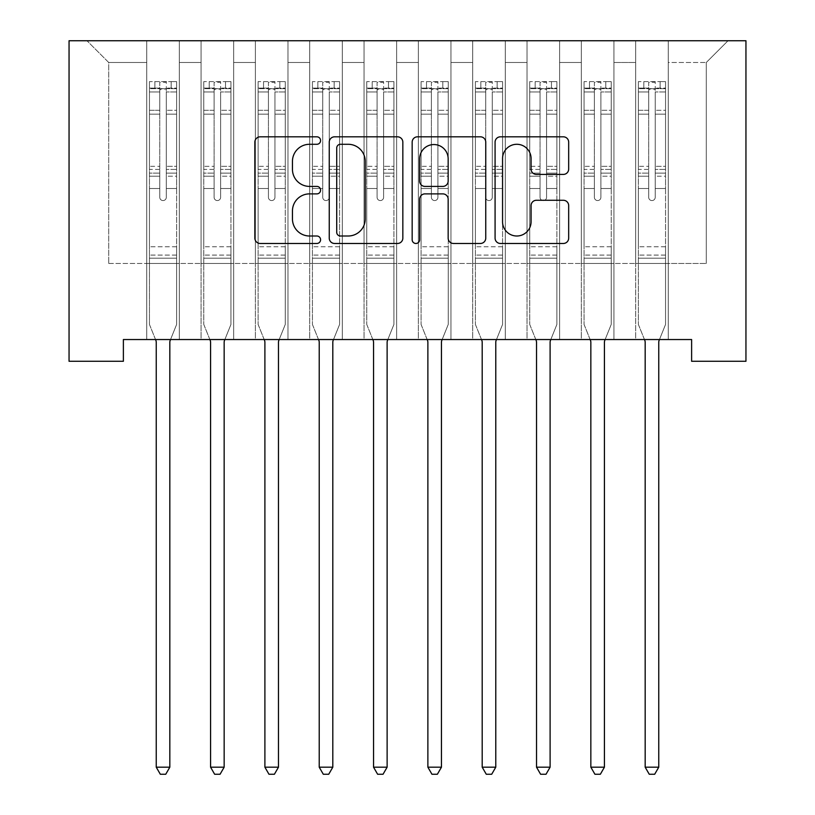 <?xml version="1.0" encoding="UTF-8"?>
<svg xmlns="http://www.w3.org/2000/svg" width="815" height="815" viewBox="0 0 815 815"><rect width="100%" height="100%" fill="white"/><g stroke="black" fill="none" stroke-linecap="round" stroke-linejoin="round"><path stroke-width="0.61" stroke-dasharray="4.08 3.06" d="M320.58 140.557A3.729 3.729 0 0 0 316.852 136.818L260.189 136.818A5.328 5.328 0 0 0 254.861 142.156L254.861 238.133A5.328 5.328 0 0 0 260.189 243.471L316.852 243.471A3.729 3.729 0 0 0 320.58 239.732A3.729 3.729 0 0 0 316.852 236.004L309.517 236.004A17.064 17.064 0 0 1 292.453 218.94L292.453 210.942A17.064 17.064 0 0 1 309.517 193.878L316.852 193.878A3.729 3.729 0 0 0 320.58 190.139A3.729 3.729 0 0 0 316.852 186.411L309.517 186.411A17.064 17.064 0 0 1 292.453 169.347L292.453 161.35A17.064 17.064 0 0 1 309.517 144.286L316.852 144.286A3.729 3.729 0 0 0 320.58 140.557M745.949 40.75L69.051 40.75L69.051 361.269L123.381 361.269L123.381 339.539L691.619 339.539L691.619 361.269L745.949 361.269L745.949 40.75M635.669 40.75L728.019 40.75L668.259 40.75L668.259 263.479L706.289 263.479L668.259 263.479L668.259 62.48L706.289 62.48L668.259 62.48L668.259 40.75L668.259 339.539L668.259 40.75L635.669 40.75L635.669 263.479L635.669 62.48L613.94 62.48L635.669 62.48L635.669 40.75L635.669 339.539L668.259 339.539L668.259 263.479L668.259 339.539L635.669 339.539L668.259 339.539L635.669 339.539L635.669 40.75M581.34 40.75L613.94 40.75L613.94 263.479L635.669 263.479L613.94 263.479L613.94 40.75L613.94 339.539L613.94 40.75L559.61 40.75L581.34 40.75L581.34 263.479L581.34 62.48L559.61 62.48L581.34 62.48L581.34 40.75L581.34 339.539L613.94 339.539L613.94 263.479L613.94 339.539L581.34 339.539L613.94 339.539L581.34 339.539L581.34 40.75M527.02 40.75L559.61 40.75L559.61 263.479L581.34 263.479L559.61 263.479L559.61 40.75L559.61 339.539L559.61 40.75L505.29 40.75L527.02 40.75L527.02 263.479L527.02 62.48L505.29 62.48L527.02 62.48L527.02 40.75L527.02 339.539L559.61 339.539L559.61 263.479L559.61 339.539L527.02 339.539L559.61 339.539L527.02 339.539L527.02 40.75M472.69 40.75L505.29 40.75L505.29 263.479L527.02 263.479L505.29 263.479L505.29 40.75L505.29 339.539L505.29 40.75L450.96 40.75L472.69 40.75L472.69 263.479L472.69 62.48L450.96 62.48L472.69 62.48L472.69 40.75L472.69 339.539L505.29 339.539L505.29 263.479L505.29 339.539L472.69 339.539L505.29 339.539L472.69 339.539L472.69 40.75M418.37 40.75L450.96 40.75L450.96 263.479L472.69 263.479L450.96 263.479L450.96 40.75L450.96 339.539L450.96 40.75L396.63 40.75L418.37 40.75L418.37 263.479L418.37 62.48L396.63 62.48L418.37 62.48L418.37 40.75L418.37 339.539L450.96 339.539L450.96 263.479L450.96 339.539L418.37 339.539L450.96 339.539L418.37 339.539L418.37 40.75M364.04 40.75L396.63 40.75L396.63 263.479L418.37 263.479L396.63 263.479L396.63 40.75L396.63 339.539L396.63 40.75L342.31 40.75L364.04 40.75L364.04 263.479L364.04 62.48L342.31 62.48L364.04 62.48L364.04 40.75L364.04 339.539L396.63 339.539L396.63 263.479L396.63 339.539L364.04 339.539L396.63 339.539L364.04 339.539L364.04 40.75M309.71 40.75L342.31 40.75L342.31 263.479L364.04 263.479L342.31 263.479L342.31 40.75L342.31 339.539L342.31 40.75L287.98 40.75L309.71 40.75L309.71 263.479L309.71 62.48L287.98 62.48L309.71 62.48L309.71 40.75L309.71 339.539L342.31 339.539L342.31 263.479L342.31 339.539L309.71 339.539L342.31 339.539L309.71 339.539L309.71 40.75M255.39 40.75L287.98 40.75L287.98 263.479L309.71 263.479L287.98 263.479L287.98 40.75L287.98 339.539L287.98 40.75L233.661 40.75L255.39 40.75L255.39 263.479L255.39 62.48L233.661 62.48L255.39 62.48L255.39 40.75L255.39 339.539L287.98 339.539L287.98 263.479L287.98 339.539L255.39 339.539L287.98 339.539L255.39 339.539L255.39 40.75M201.061 40.75L233.661 40.75L233.661 263.479L255.39 263.479L233.661 263.479L233.661 40.75L233.661 339.539L233.661 40.75L179.331 40.75L201.061 40.75L201.061 263.479L201.061 62.48L179.331 62.48L201.061 62.48L201.061 40.75L201.061 339.539L233.661 339.539L233.661 263.479L233.661 339.539L201.061 339.539L233.661 339.539L201.061 339.539L201.061 40.75M146.741 40.75L179.331 40.75L179.331 263.479L201.061 263.479L179.331 263.479L179.331 40.75L179.331 339.539L179.331 40.75L86.981 40.75L146.741 40.75L146.741 263.479L146.741 62.48L108.711 62.48L146.741 62.48L146.741 40.75L146.741 339.539L179.331 339.539L179.331 263.479L179.331 339.539L146.741 339.539L179.331 339.539L146.741 339.539L146.741 40.75M706.289 263.479L706.289 62.48L728.019 40.75L706.289 62.48L706.289 263.479M108.711 263.479L146.741 263.479L108.711 263.479L108.711 62.48L86.981 40.75L108.711 62.48L108.711 263.479M635.669 263.479L668.259 263.479L635.669 263.479L635.669 339.539L635.669 263.479M581.34 263.479L613.94 263.479L581.34 263.479L581.34 339.539L581.34 263.479M527.02 263.479L559.61 263.479L527.02 263.479L527.02 339.539L527.02 263.479M472.69 263.479L505.29 263.479L472.69 263.479L472.69 339.539L472.69 263.479M418.37 263.479L450.96 263.479L418.37 263.479L418.37 339.539L418.37 263.479M364.04 263.479L396.63 263.479L364.04 263.479L364.04 339.539L364.04 263.479M309.71 263.479L342.31 263.479L309.71 263.479L309.71 339.539L309.71 263.479M255.39 263.479L287.98 263.479L255.39 263.479L255.39 339.539L255.39 263.479M201.061 263.479L233.661 263.479L201.061 263.479L201.061 339.539L201.061 263.479M146.741 263.479L179.331 263.479L146.741 263.479L146.741 339.539L146.741 263.479M402.834 238.133L402.834 142.156A5.328 5.328 0 0 0 397.506 136.818L334.578 136.818A5.328 5.328 0 0 0 329.25 142.156L329.25 238.133A5.328 5.328 0 0 0 334.578 243.471L397.506 243.471A5.328 5.328 0 0 0 402.834 238.133M340.446 144.286A3.729 3.729 0 0 0 336.717 148.014L336.717 232.275A3.729 3.729 0 0 0 340.446 236.004L348.178 236.004A17.064 17.064 0 0 0 365.242 218.94L365.242 161.35A17.064 17.064 0 0 0 348.178 144.286L340.446 144.286M417.494 136.818L480.422 136.818A5.328 5.328 0 0 1 485.75 142.156L485.75 238.133A5.328 5.328 0 0 1 480.422 243.471L453.497 243.471A5.328 5.328 0 0 1 448.158 238.133L448.158 199.206A5.328 5.328 0 0 0 442.83 193.878L424.961 193.878A5.328 5.328 0 0 0 419.633 199.206L419.633 239.732A3.729 3.729 0 0 1 415.895 243.471A3.729 3.729 0 0 1 412.166 239.732L412.166 142.156A5.328 5.328 0 0 1 417.494 136.818M448.158 158.813A14.263 14.263 0 0 0 433.896 144.55A14.263 14.263 0 0 0 419.633 158.813L419.633 181.083A5.328 5.328 0 0 0 424.961 186.411L442.83 186.411A5.328 5.328 0 0 0 448.158 181.083L448.158 158.813M536.413 174.41L563.338 174.41A5.328 5.328 0 0 0 568.676 169.082L568.676 142.156A5.328 5.328 0 0 0 563.338 136.818L500.42 136.818A5.328 5.328 0 0 0 495.082 142.156L495.082 238.133A5.328 5.328 0 0 0 500.42 243.471L563.338 243.471A5.328 5.328 0 0 0 568.676 238.133L568.676 205.604A5.328 5.328 0 0 0 563.338 200.276L536.413 200.276A5.328 5.328 0 0 0 531.074 205.604L531.074 221.741A14.263 14.263 0 0 1 516.812 236.004A14.263 14.263 0 0 1 502.549 221.741L502.549 158.548A14.263 14.263 0 0 1 516.812 144.286A14.263 14.263 0 0 1 531.074 158.548L531.074 169.082A5.328 5.328 0 0 0 536.413 174.41M159.781 197.312A3.26 3.26 0 0 0 163.041 200.572A3.26 3.26 0 0 1 159.781 197.312L159.781 188.51L159.781 197.312A3.26 3.26 0 0 0 163.041 200.572A3.26 3.26 0 0 0 166.301 197.312A3.26 3.26 0 0 1 163.041 200.572A3.26 3.26 0 0 0 166.301 197.312L166.301 188.51L166.301 197.312A3.26 3.26 0 0 1 163.041 200.572A3.26 3.26 0 0 1 159.781 197.312L159.781 173.126L159.781 197.312M155.533 339.539L149.451 324.441L149.451 188.51L149.451 246.751L149.451 188.51L159.781 188.51L149.451 188.51L159.781 188.51L149.451 188.51L149.451 169.408L159.781 169.408L159.781 188.51L159.781 169.408L149.451 169.408L149.451 166.321L159.781 166.321L149.451 166.321L149.451 114.171L159.781 114.171L149.451 114.171L149.451 91.973L159.781 91.973L149.451 91.973L149.451 88.672L149.451 188.51L149.451 176.213L159.781 176.213L149.451 176.213L149.451 173.126L159.781 173.126L149.451 173.126L149.451 110.3L159.781 110.3L159.781 173.126L159.781 110.3L149.451 110.3L149.451 88.102L159.781 88.102L159.781 110.3L159.781 82.274L159.781 90.088L159.781 82.274L166.301 82.274L166.301 90.088C164.131 88.203 161.951 88.203 159.781 90.088L159.781 169.408L159.781 90.088C161.941 88.203 164.121 88.203 166.301 90.088L166.301 173.126L166.301 82.274L159.781 82.274L159.781 88.102L149.451 88.102L149.451 81.602L154.891 81.602L154.891 88.662L149.451 88.672L149.451 81.602L149.451 88.672L171.181 88.662L154.891 88.662L154.891 81.602L176.478 81.602L171.181 81.602L171.181 88.662L176.621 88.672L176.621 81.602L149.451 81.602L149.451 324.441L149.451 246.751L149.451 324.441L155.848 340.334A5.43 5.43 0 0 1 156.246 342.361L156.246 767.19L169.826 767.19L169.826 342.361A5.43 5.43 0 0 1 170.223 340.334L176.621 324.441L176.621 258.161L176.621 324.441L170.539 339.539M176.621 88.672L176.621 258.161L149.451 258.161L176.621 258.161L176.621 246.751L149.451 246.751L176.621 246.751L176.621 188.51L176.621 324.441L170.223 340.334L176.621 324.441L176.621 188.51L166.301 188.51L166.301 114.171L166.301 197.312L166.301 176.213L166.301 188.51L176.621 188.51L166.301 188.51L176.621 188.51L176.621 169.408L166.301 169.408L176.621 169.408L176.621 166.321L166.301 166.321L176.621 166.321L176.621 114.171L166.301 114.171L166.301 91.973L166.301 114.171L176.621 114.171L176.621 91.973L166.301 91.973L176.621 91.973L176.621 88.672L149.593 88.662L176.478 88.662L171.181 88.662L171.181 81.602L176.621 81.602L176.621 176.213L166.301 176.213L166.301 173.126L166.301 176.213L176.621 176.213L176.621 173.126L166.301 173.126L176.621 173.126L176.621 110.3L166.301 110.3L176.621 110.3L176.621 88.102L166.301 88.102L176.621 88.102L176.621 81.602L176.621 88.672M169.826 767.19L156.246 767.19L156.246 342.361L156.246 767.19L160.321 774.25L165.751 774.25L160.321 774.25L156.246 767.19L160.321 774.25L165.751 774.25L169.826 767.19L169.826 342.361L169.826 767.19L165.751 774.25L169.826 767.19L156.246 767.19M149.451 324.441L155.848 340.334A5.43 5.43 0 0 1 156.246 342.361A5.43 5.43 0 0 0 155.848 340.334L149.451 324.441M170.223 340.334A5.43 5.43 0 0 0 169.826 342.361M214.101 197.312A3.26 3.26 0 0 0 217.361 200.572A3.26 3.26 0 0 1 214.101 197.312L214.101 188.51L214.101 197.312A3.26 3.26 0 0 0 217.361 200.572A3.26 3.26 0 0 0 220.621 197.312A3.26 3.26 0 0 1 217.361 200.572A3.26 3.26 0 0 0 220.621 197.312L220.621 188.51L220.621 197.312A3.26 3.26 0 0 1 217.361 200.572A3.26 3.26 0 0 1 214.101 197.312L214.101 173.126L214.101 197.312M209.863 339.539L203.781 324.441L203.781 188.51L203.781 246.751L203.781 188.51L214.101 188.51L203.781 188.51L214.101 188.51L203.781 188.51L203.781 169.408L214.101 169.408L214.101 188.51L214.101 169.408L203.781 169.408L203.781 166.321L214.101 166.321L203.781 166.321L203.781 114.171L214.101 114.171L203.781 114.171L203.781 91.973L214.101 91.973L203.781 91.973L203.781 88.672L203.781 188.51L203.781 176.213L214.101 176.213L203.781 176.213L203.781 173.126L214.101 173.126L203.781 173.126L203.781 110.3L214.101 110.3L214.101 173.126L214.101 110.3L203.781 110.3L203.781 88.102L214.101 88.102L214.101 110.3L214.101 82.274L214.101 90.088L214.101 82.274L220.621 82.274L220.621 90.088C218.451 88.203 216.281 88.203 214.101 90.088L214.101 169.408L214.101 90.088C216.27 88.203 218.44 88.203 220.621 90.088L220.621 173.126L220.621 82.274L214.101 82.274L214.101 88.102L203.781 88.102L203.781 81.602L209.211 81.602L209.211 88.662L203.781 88.672L203.781 81.602L203.781 88.672L225.511 88.662L209.211 88.662L209.211 81.602L230.808 81.602L225.511 81.602L225.511 88.662L230.94 88.672L230.94 81.602L203.781 81.602L203.781 324.441L203.781 246.751L203.781 324.441L210.178 340.334A5.43 5.43 0 0 1 210.576 342.361L210.576 767.19L224.156 767.19L224.156 342.361A5.43 5.43 0 0 1 224.543 340.334L230.94 324.441L230.94 258.161L230.94 324.441L224.869 339.539M230.94 88.672L230.94 258.161L203.781 258.161L230.94 258.161L230.94 246.751L203.781 246.751L230.94 246.751L230.94 188.51L230.94 324.441L224.543 340.334L230.94 324.441L230.94 188.51L220.621 188.51L220.621 114.171L220.621 197.312L220.621 176.213L220.621 188.51L230.94 188.51L220.621 188.51L230.94 188.51L230.94 169.408L220.621 169.408L230.94 169.408L230.94 166.321L220.621 166.321L230.94 166.321L230.94 114.171L220.621 114.171L220.621 91.973L220.621 114.171L230.94 114.171L230.94 91.973L220.621 91.973L230.94 91.973L230.94 88.672L203.913 88.662L230.808 88.662L225.511 88.662L225.511 81.602L230.94 81.602L230.94 176.213L220.621 176.213L220.621 173.126L220.621 176.213L230.94 176.213L230.94 173.126L220.621 173.126L230.94 173.126L230.94 110.3L220.621 110.3L230.94 110.3L230.94 88.102L220.621 88.102L230.94 88.102L230.94 81.602L230.94 88.672M224.156 767.19L210.576 767.19L210.576 342.361L210.576 767.19L214.64 774.25L220.081 774.25L214.64 774.25L210.576 767.19L214.64 774.25L220.081 774.25L224.156 767.19L224.156 342.361L224.156 767.19L220.081 774.25L224.156 767.19L210.576 767.19M203.781 324.441L210.178 340.334A5.43 5.43 0 0 1 210.576 342.361A5.43 5.43 0 0 0 210.178 340.334L203.781 324.441M268.43 197.312A3.26 3.26 0 0 0 271.69 200.572A3.26 3.26 0 0 1 268.43 197.312L268.43 188.51L268.43 197.312A3.26 3.26 0 0 0 271.69 200.572A3.26 3.26 0 0 0 274.95 197.312A3.26 3.26 0 0 1 271.69 200.572A3.26 3.26 0 0 0 274.95 197.312L274.95 188.51L274.95 197.312A3.26 3.26 0 0 1 271.69 200.572A3.26 3.26 0 0 1 268.43 197.312L268.43 173.126L268.43 197.312M264.182 339.539L258.111 324.441L258.111 188.51L258.111 246.751L258.111 188.51L268.43 188.51L258.111 188.51L268.43 188.51L258.111 188.51L258.111 169.408L268.43 169.408L268.43 188.51L268.43 169.408L258.111 169.408L258.111 166.321L268.43 166.321L258.111 166.321L258.111 114.171L268.43 114.171L258.111 114.171L258.111 91.973L268.43 91.973L258.111 91.973L258.111 88.672L258.111 188.51L258.111 176.213L268.43 176.213L258.111 176.213L258.111 173.126L268.43 173.126L258.111 173.126L258.111 110.3L268.43 110.3L268.43 173.126L268.43 110.3L258.111 110.3L258.111 88.102L268.43 88.102L268.43 110.3L268.43 82.274L268.43 90.088L268.43 82.274L274.95 82.274L274.95 90.088C272.781 88.203 270.611 88.203 268.43 90.088L268.43 169.408L268.43 90.088C270.59 88.203 272.77 88.203 274.95 90.088L274.95 173.126L274.95 82.274L268.43 82.274L268.43 88.102L258.111 88.102L258.111 81.602L263.54 81.602L263.54 88.662L258.111 88.672L258.111 81.602L258.111 88.672L279.84 88.662L263.54 88.662L263.54 81.602L285.128 81.602L279.84 81.602L279.84 88.662L285.27 88.672L285.27 81.602L258.111 81.602L258.111 324.441L258.111 246.751L258.111 324.441L264.508 340.334A5.43 5.43 0 0 1 264.895 342.361L264.895 767.19L278.475 767.19L278.475 342.361A5.43 5.43 0 0 1 278.873 340.334L285.27 324.441L285.27 258.161L285.27 324.441L279.188 339.539M285.27 88.672L285.27 258.161L258.111 258.161L285.27 258.161L285.27 246.751L258.111 246.751L285.27 246.751L285.27 188.51L285.27 324.441L278.873 340.334L285.27 324.441L285.27 188.51L274.95 188.51L274.95 114.171L274.95 197.312L274.95 176.213L274.95 188.51L285.27 188.51L274.95 188.51L285.27 188.51L285.27 169.408L274.95 169.408L285.27 169.408L285.27 166.321L274.95 166.321L285.27 166.321L285.27 114.171L274.95 114.171L274.95 91.973L274.95 114.171L285.27 114.171L285.27 91.973L274.95 91.973L285.27 91.973L285.27 88.672L258.243 88.662L285.128 88.662L279.84 88.662L279.84 81.602L285.27 81.602L285.27 176.213L274.95 176.213L274.95 173.126L274.95 176.213L285.27 176.213L285.27 173.126L274.95 173.126L285.27 173.126L285.27 110.3L274.95 110.3L285.27 110.3L285.27 88.102L274.95 88.102L285.27 88.102L285.27 81.602L285.27 88.672M278.475 767.19L264.895 767.19L264.895 342.361L264.895 767.19L268.97 774.25L274.4 774.25L268.97 774.25L264.895 767.19L268.97 774.25L274.4 774.25L278.475 767.19L278.475 342.361A5.43 5.43 0 0 1 278.873 340.334A5.43 5.43 0 0 0 278.475 342.361L278.475 767.19L274.4 774.25L278.475 767.19L264.895 767.19M258.111 324.441L264.508 340.334A5.43 5.43 0 0 1 264.895 342.361A5.43 5.43 0 0 0 264.508 340.334L258.111 324.441M224.543 340.334A5.43 5.43 0 0 0 224.156 342.361M322.75 197.312A3.26 3.26 0 0 0 326.01 200.572A3.26 3.26 0 0 1 322.75 197.312L322.75 188.51L322.75 197.312A3.26 3.26 0 0 0 326.01 200.572A3.26 3.26 0 0 0 329.27 197.312A3.26 3.26 0 0 1 326.01 200.572A3.26 3.26 0 0 0 329.27 197.312L329.27 188.51L329.27 197.312A3.26 3.26 0 0 1 326.01 200.572A3.26 3.26 0 0 1 322.75 197.312L322.75 173.126L322.75 197.312M318.512 339.539L312.43 324.441L312.43 188.51L312.43 246.751L312.43 188.51L322.75 188.51L312.43 188.51L322.75 188.51L312.43 188.51L312.43 169.408L322.75 169.408L322.75 188.51L322.75 169.408L312.43 169.408L312.43 166.321L322.75 166.321L312.43 166.321L312.43 114.171L322.75 114.171L312.43 114.171L312.43 91.973L322.75 91.973L312.43 91.973L312.43 88.672L312.43 188.51L312.43 176.213L322.75 176.213L312.43 176.213L312.43 173.126L322.75 173.126L312.43 173.126L312.43 110.3L322.75 110.3L322.75 173.126L322.75 110.3L312.43 110.3L312.43 88.102L322.75 88.102L322.75 110.3L322.75 82.274L322.75 90.088L322.75 82.274L329.27 82.274L329.27 90.088C327.1 88.203 324.93 88.203 322.75 90.088L322.75 169.408L322.75 90.088C324.92 88.203 327.09 88.203 329.27 90.088L329.27 173.126L329.27 82.274L322.75 82.274L322.75 88.102L312.43 88.102L312.43 81.602L317.86 81.602L317.86 88.662L312.43 88.672L312.43 81.602L312.43 88.672L334.16 88.662L317.86 88.662L317.86 81.602L339.458 81.602L334.16 81.602L334.16 88.662L339.59 88.672L339.59 81.602L312.43 81.602L312.43 324.441L312.43 246.751L312.43 324.441L318.828 340.334A5.43 5.43 0 0 1 319.225 342.361L319.225 767.19L332.805 767.19L332.805 342.361A5.43 5.43 0 0 1 333.192 340.334L339.59 324.441L339.59 258.161L339.59 324.441L333.518 339.539M339.59 88.672L339.59 258.161L312.43 258.161L339.59 258.161L339.59 246.751L312.43 246.751L339.59 246.751L339.59 188.51L339.59 324.441L333.192 340.334L339.59 324.441L339.59 188.51L329.27 188.51L329.27 114.171L329.27 197.312L329.27 176.213L329.27 188.51L339.59 188.51L329.27 188.51L339.59 188.51L339.59 169.408L329.27 169.408L339.59 169.408L339.59 166.321L329.27 166.321L339.59 166.321L339.59 114.171L329.27 114.171L329.27 91.973L329.27 114.171L339.59 114.171L339.59 91.973L329.27 91.973L339.59 91.973L339.59 88.672L312.563 88.662L339.458 88.662L334.16 88.662L334.16 81.602L339.59 81.602L339.59 176.213L329.27 176.213L329.27 173.126L329.27 176.213L339.59 176.213L339.59 173.126L329.27 173.126L339.59 173.126L339.59 110.3L329.27 110.3L339.59 110.3L339.59 88.102L329.27 88.102L339.59 88.102L339.59 81.602L339.59 88.672M332.805 767.19L319.225 767.19L319.225 342.361L319.225 767.19L323.3 774.25L328.73 774.25L323.3 774.25L319.225 767.19L323.3 774.25L328.73 774.25L332.805 767.19L332.805 342.361A5.43 5.43 0 0 1 333.192 340.334A5.43 5.43 0 0 0 332.805 342.361L332.805 767.19L328.73 774.25L332.805 767.19L319.225 767.19M312.43 324.441L318.828 340.334A5.43 5.43 0 0 1 319.225 342.361A5.43 5.43 0 0 0 318.828 340.334L312.43 324.441M377.08 197.312A3.26 3.26 0 0 0 380.34 200.572A3.26 3.26 0 0 1 377.08 197.312L377.08 188.51L377.08 197.312A3.26 3.26 0 0 0 380.34 200.572A3.26 3.26 0 0 0 383.6 197.312A3.26 3.26 0 0 1 380.34 200.572A3.26 3.26 0 0 0 383.6 197.312L383.6 188.51L383.6 197.312A3.26 3.26 0 0 1 380.34 200.572A3.26 3.26 0 0 1 377.08 197.312L377.08 173.126L377.08 197.312M372.832 339.539L366.76 324.441L366.76 188.51L366.76 246.751L366.76 188.51L377.08 188.51L366.76 188.51L377.08 188.51L366.76 188.51L366.76 169.408L377.08 169.408L377.08 188.51L377.08 169.408L366.76 169.408L366.76 166.321L377.08 166.321L366.76 166.321L366.76 114.171L377.08 114.171L366.76 114.171L366.76 91.973L377.08 91.973L366.76 91.973L366.76 88.672L366.76 188.51L366.76 176.213L377.08 176.213L366.76 176.213L366.76 173.126L377.08 173.126L366.76 173.126L366.76 110.3L377.08 110.3L377.08 173.126L377.08 110.3L366.76 110.3L366.76 88.102L377.08 88.102L377.08 110.3L377.08 82.274L377.08 90.088L377.08 82.274L383.6 82.274L383.6 90.088C381.43 88.203 379.26 88.203 377.08 90.088L377.08 169.408L377.08 90.088C379.25 88.203 381.42 88.203 383.6 90.088L383.6 173.126L383.6 82.274L377.08 82.274L377.08 88.102L366.76 88.102L366.76 81.602L372.19 81.602L372.19 88.662L366.76 88.672L366.76 81.602L366.76 88.672L388.49 88.662L372.19 88.662L372.19 81.602L393.788 81.602L388.49 81.602L388.49 88.662L393.92 88.672L393.92 81.602L366.76 81.602L366.76 324.441L366.76 246.751L366.76 324.441L373.158 340.334A5.43 5.43 0 0 1 373.545 342.361L373.545 767.19L387.125 767.19L387.125 342.361A5.43 5.43 0 0 1 387.522 340.334L393.92 324.441L393.92 258.161L393.92 324.441L387.838 339.539M393.92 88.672L393.92 258.161L366.76 258.161L393.92 258.161L393.92 246.751L366.76 246.751L393.92 246.751L393.92 188.51L393.92 324.441L387.522 340.334L393.92 324.441L393.92 188.51L383.6 188.51L383.6 114.171L383.6 197.312L383.6 176.213L383.6 188.51L393.92 188.51L383.6 188.51L393.92 188.51L393.92 169.408L383.6 169.408L393.92 169.408L393.92 166.321L383.6 166.321L393.92 166.321L393.92 114.171L383.6 114.171L383.6 91.973L383.6 114.171L393.92 114.171L393.92 91.973L383.6 91.973L393.92 91.973L393.92 88.672L366.893 88.662L393.788 88.662L388.49 88.662L388.49 81.602L393.92 81.602L393.92 176.213L383.6 176.213L383.6 173.126L383.6 176.213L393.92 176.213L393.92 173.126L383.6 173.126L393.92 173.126L393.92 110.3L383.6 110.3L393.92 110.3L393.92 88.102L383.6 88.102L393.92 88.102L393.92 81.602L393.92 88.672M387.125 767.19L373.545 767.19L373.545 342.361L373.545 767.19L377.62 774.25L383.05 774.25L377.62 774.25L373.545 767.19L377.62 774.25L383.05 774.25L387.125 767.19L387.125 342.361A5.43 5.43 0 0 1 387.522 340.334A5.43 5.43 0 0 0 387.125 342.361L387.125 767.19L383.05 774.25L387.125 767.19L373.545 767.19M366.76 324.441L373.158 340.334A5.43 5.43 0 0 1 373.545 342.361A5.43 5.43 0 0 0 373.158 340.334L366.76 324.441M431.4 197.312A3.26 3.26 0 0 0 434.66 200.572A3.26 3.26 0 0 1 431.4 197.312L431.4 188.51L431.4 197.312A3.26 3.26 0 0 0 434.66 200.572A3.26 3.26 0 0 0 437.92 197.312A3.26 3.26 0 0 1 434.66 200.572A3.26 3.26 0 0 0 437.92 197.312L437.92 188.51L437.92 197.312A3.26 3.26 0 0 1 434.66 200.572A3.26 3.26 0 0 1 431.4 197.312L431.4 173.126L431.4 197.312M427.162 339.539L421.08 324.441L421.08 188.51L421.08 246.751L421.08 188.51L431.4 188.51L421.08 188.51L431.4 188.51L421.08 188.51L421.08 169.408L431.4 169.408L431.4 188.51L431.4 169.408L421.08 169.408L421.08 166.321L431.4 166.321L421.08 166.321L421.08 114.171L431.4 114.171L421.08 114.171L421.08 91.973L431.4 91.973L421.08 91.973L421.08 88.672L421.08 188.51L421.08 176.213L431.4 176.213L421.08 176.213L421.08 173.126L431.4 173.126L421.08 173.126L421.08 110.3L431.4 110.3L431.4 173.126L431.4 110.3L421.08 110.3L421.08 88.102L431.4 88.102L431.4 110.3L431.4 82.274L431.4 90.088L431.4 82.274L437.92 82.274L437.92 90.088C435.75 88.203 433.58 88.203 431.4 90.088L431.4 169.408L431.4 90.088C433.57 88.203 435.74 88.203 437.92 90.088L437.92 173.126L437.92 82.274L431.4 82.274L431.4 88.102L421.08 88.102L421.08 81.602L426.51 81.602L426.51 88.662L421.08 88.672L421.08 81.602L421.08 88.672L442.81 88.662L426.51 88.662L426.51 81.602L448.107 81.602L442.81 81.602L442.81 88.662L448.24 88.672L448.24 81.602L421.08 81.602L421.08 324.441L421.08 246.751L421.08 324.441L427.478 340.334A5.43 5.43 0 0 1 427.875 342.361L427.875 767.19L441.455 767.19L441.455 342.361A5.43 5.43 0 0 1 441.842 340.334L448.24 324.441L448.24 258.161L448.24 324.441L442.168 339.539M448.24 88.672L448.24 258.161L421.08 258.161L448.24 258.161L448.24 246.751L421.08 246.751L448.24 246.751L448.24 188.51L448.24 324.441L441.842 340.334L448.24 324.441L448.24 188.51L437.92 188.51L437.92 114.171L437.92 197.312L437.92 176.213L437.92 188.51L448.24 188.51L437.92 188.51L448.24 188.51L448.24 169.408L437.92 169.408L448.24 169.408L448.24 166.321L437.92 166.321L448.24 166.321L448.24 114.171L437.92 114.171L437.92 91.973L437.92 114.171L448.24 114.171L448.24 91.973L437.92 91.973L448.24 91.973L448.24 88.672L421.212 88.662L448.107 88.662L442.81 88.662L442.81 81.602L448.24 81.602L448.24 176.213L437.92 176.213L437.92 173.126L437.92 176.213L448.24 176.213L448.24 173.126L437.92 173.126L448.24 173.126L448.24 110.3L437.92 110.3L448.24 110.3L448.24 88.102L437.92 88.102L448.24 88.102L448.24 81.602L448.24 88.672M441.455 767.19L427.875 767.19L427.875 342.361L427.875 767.19L431.95 774.25L437.38 774.25L431.95 774.25L427.875 767.19L431.95 774.25L437.38 774.25L441.455 767.19L441.455 342.361L441.455 767.19L437.38 774.25L441.455 767.19L427.875 767.19M421.08 324.441L427.478 340.334A5.43 5.43 0 0 1 427.875 342.361A5.43 5.43 0 0 0 427.478 340.334L421.08 324.441M441.842 340.334A5.43 5.43 0 0 0 441.455 342.361M485.73 197.312A3.26 3.26 0 0 0 488.99 200.572A3.26 3.26 0 0 1 485.73 197.312L485.73 188.51L485.73 197.312A3.26 3.26 0 0 0 488.99 200.572A3.26 3.26 0 0 0 492.25 197.312A3.26 3.26 0 0 1 488.99 200.572A3.26 3.26 0 0 0 492.25 197.312L492.25 188.51L492.25 197.312A3.26 3.26 0 0 1 488.99 200.572A3.26 3.26 0 0 1 485.73 197.312L485.73 173.126L485.73 197.312M481.482 339.539L475.41 324.441L475.41 188.51L475.41 246.751L475.41 188.51L485.73 188.51L475.41 188.51L485.73 188.51L475.41 188.51L475.41 169.408L485.73 169.408L485.73 188.51L485.73 169.408L475.41 169.408L475.41 166.321L485.73 166.321L475.41 166.321L475.41 114.171L485.73 114.171L475.41 114.171L475.41 91.973L485.73 91.973L475.41 91.973L475.41 88.672L475.41 188.51L475.41 176.213L485.73 176.213L475.41 176.213L475.41 173.126L485.73 173.126L475.41 173.126L475.41 110.3L485.73 110.3L485.73 173.126L485.73 110.3L475.41 110.3L475.41 88.102L485.73 88.102L485.73 110.3L485.73 82.274L485.73 90.088L485.73 82.274L492.25 82.274L492.25 90.088C490.08 88.203 487.91 88.203 485.73 90.088L485.73 169.408L485.73 90.088C487.9 88.203 490.07 88.203 492.25 90.088L492.25 173.126L492.25 82.274L485.73 82.274L485.73 88.102L475.41 88.102L475.41 81.602L480.84 81.602L480.84 88.662L475.41 88.672L475.41 81.602L475.41 88.672L497.14 88.662L480.84 88.662L480.84 81.602L502.437 81.602L497.14 81.602L497.14 88.662L502.57 88.672L502.57 81.602L475.41 81.602L475.41 324.441L475.41 246.751L475.41 324.441L481.808 340.334A5.43 5.43 0 0 1 482.195 342.361L482.195 767.19L495.775 767.19L495.775 342.361A5.43 5.43 0 0 1 496.172 340.334L502.57 324.441L502.57 258.161L502.57 324.441L496.488 339.539M502.57 88.672L502.57 258.161L475.41 258.161L502.57 258.161L502.57 246.751L475.41 246.751L502.57 246.751L502.57 188.51L502.57 324.441L496.172 340.334L502.57 324.441L502.57 188.51L492.25 188.51L492.25 114.171L492.25 197.312L492.25 176.213L492.25 188.51L502.57 188.51L492.25 188.51L502.57 188.51L502.57 169.408L492.25 169.408L502.57 169.408L502.57 166.321L492.25 166.321L502.57 166.321L502.57 114.171L492.25 114.171L492.25 91.973L492.25 114.171L502.57 114.171L502.57 91.973L492.25 91.973L502.57 91.973L502.57 88.672L475.542 88.662L502.437 88.662L497.14 88.662L497.14 81.602L502.57 81.602L502.57 176.213L492.25 176.213L492.25 173.126L492.25 176.213L502.57 176.213L502.57 173.126L492.25 173.126L502.57 173.126L502.57 110.3L492.25 110.3L502.57 110.3L502.57 88.102L492.25 88.102L502.57 88.102L502.57 81.602L502.57 88.672M495.775 767.19L482.195 767.19L482.195 342.361L482.195 767.19L486.27 774.25L491.7 774.25L486.27 774.25L482.195 767.19L486.27 774.25L491.7 774.25L495.775 767.19L495.775 342.361L495.775 767.19L491.7 774.25L495.775 767.19L482.195 767.19M475.41 324.441L481.808 340.334A5.43 5.43 0 0 1 482.195 342.361A5.43 5.43 0 0 0 481.808 340.334L475.41 324.441M496.172 340.334A5.43 5.43 0 0 0 495.775 342.361M540.05 197.312A3.26 3.26 0 0 0 543.31 200.572A3.26 3.26 0 0 1 540.05 197.312L540.05 188.51L540.05 197.312A3.26 3.26 0 0 0 543.31 200.572A3.26 3.26 0 0 0 546.57 197.312A3.26 3.26 0 0 1 543.31 200.572A3.26 3.26 0 0 0 546.57 197.312L546.57 188.51L546.57 197.312A3.26 3.26 0 0 1 543.31 200.572A3.26 3.26 0 0 1 540.05 197.312L540.05 173.126L540.05 197.312M535.812 339.539L529.73 324.441L529.73 188.51L529.73 246.751L529.73 188.51L540.05 188.51L529.73 188.51L540.05 188.51L529.73 188.51L529.73 169.408L540.05 169.408L540.05 188.51L540.05 169.408L529.73 169.408L529.73 166.321L540.05 166.321L529.73 166.321L529.73 114.171L540.05 114.171L529.73 114.171L529.73 91.973L540.05 91.973L529.73 91.973L529.73 88.672L529.73 188.51L529.73 176.213L540.05 176.213L529.73 176.213L529.73 173.126L540.05 173.126L529.73 173.126L529.73 110.3L540.05 110.3L540.05 173.126L540.05 110.3L529.73 110.3L529.73 88.102L540.05 88.102L540.05 110.3L540.05 82.274L540.05 90.088L540.05 82.274L546.57 82.274L546.57 90.088C544.41 88.203 542.23 88.203 540.05 90.088L540.05 169.408L540.05 90.088C542.22 88.203 544.389 88.203 546.57 90.088L546.57 173.126L546.57 82.274L540.05 82.274L540.05 88.102L529.73 88.102L529.73 81.602L535.16 81.602L535.16 88.662L529.73 88.672L529.73 81.602L529.73 88.672L551.46 88.662L535.16 88.662L535.16 81.602L556.757 81.602L551.46 81.602L551.46 88.662L556.889 88.672L556.889 81.602L529.73 81.602L529.73 324.441L529.73 246.751L529.73 324.441L536.127 340.334A5.43 5.43 0 0 1 536.525 342.361L536.525 767.19L550.105 767.19L550.105 342.361A5.43 5.43 0 0 1 550.492 340.334L556.889 324.441L556.889 258.161L556.889 324.441L550.818 339.539M556.889 88.672L556.889 258.161L529.73 258.161L556.889 258.161L556.889 246.751L529.73 246.751L556.889 246.751L556.889 188.51L556.889 324.441L550.492 340.334L556.889 324.441L556.889 188.51L546.57 188.51L546.57 114.171L546.57 197.312L546.57 176.213L546.57 188.51L556.889 188.51L546.57 188.51L556.889 188.51L556.889 169.408L546.57 169.408L556.889 169.408L556.889 166.321L546.57 166.321L556.889 166.321L556.889 114.171L546.57 114.171L546.57 91.973L546.57 114.171L556.889 114.171L556.889 91.973L546.57 91.973L556.889 91.973L556.889 88.672L529.872 88.662L556.757 88.662L551.46 88.662L551.46 81.602L556.889 81.602L556.889 176.213L546.57 176.213L546.57 173.126L546.57 176.213L556.889 176.213L556.889 173.126L546.57 173.126L556.889 173.126L556.889 110.3L546.57 110.3L556.889 110.3L556.889 88.102L546.57 88.102L556.889 88.102L556.889 81.602L556.889 88.672M550.105 767.19L536.525 767.19L536.525 342.361L536.525 767.19L540.6 774.25L546.03 774.25L540.6 774.25L536.525 767.19L540.6 774.25L546.03 774.25L550.105 767.19L550.105 342.361A5.43 5.43 0 0 1 550.492 340.334A5.43 5.43 0 0 0 550.105 342.361L550.105 767.19L546.03 774.25L550.105 767.19L536.525 767.19M529.73 324.441L536.127 340.334A5.43 5.43 0 0 1 536.525 342.361A5.43 5.43 0 0 0 536.127 340.334L529.73 324.441M594.38 197.312A3.26 3.26 0 0 0 597.639 200.572A3.26 3.26 0 0 1 594.38 197.312L594.38 188.51L594.38 197.312A3.26 3.26 0 0 0 597.639 200.572A3.26 3.26 0 0 0 600.9 197.312A3.26 3.26 0 0 1 597.639 200.572A3.26 3.26 0 0 0 600.9 197.312L600.9 188.51L600.9 197.312A3.26 3.26 0 0 1 597.639 200.572A3.26 3.26 0 0 1 594.38 197.312L594.38 173.126L594.38 197.312M590.131 339.539L584.06 324.441L584.06 188.51L584.06 246.751L584.06 188.51L594.38 188.51L584.06 188.51L594.38 188.51L584.06 188.51L584.06 169.408L594.38 169.408L594.38 188.51L594.38 169.408L584.06 169.408L584.06 166.321L594.38 166.321L584.06 166.321L584.06 114.171L594.38 114.171L584.06 114.171L584.06 91.973L594.38 91.973L584.06 91.973L584.06 88.672L584.06 188.51L584.06 176.213L594.38 176.213L584.06 176.213L584.06 173.126L594.38 173.126L584.06 173.126L584.06 110.3L594.38 110.3L594.38 173.126L594.38 110.3L584.06 110.3L584.06 88.102L594.38 88.102L594.38 110.3L594.38 82.274L594.38 90.088L594.38 82.274L600.9 82.274L600.9 90.088C598.73 88.203 596.56 88.203 594.38 90.088L594.38 169.408L594.38 90.088C596.549 88.203 598.719 88.203 600.9 90.088L600.9 173.126L600.9 82.274L594.38 82.274L594.38 88.102L584.06 88.102L584.06 81.602L589.49 81.602L589.49 88.662L584.06 88.672L584.06 81.602L584.06 88.672L605.789 88.662L589.49 88.662L589.49 81.602L611.087 81.602L605.789 81.602L605.789 88.662L611.219 88.672L611.219 81.602L584.06 81.602L584.06 324.441L584.06 246.751L584.06 324.441L590.457 340.334A5.43 5.43 0 0 1 590.844 342.361L590.844 767.19L604.424 767.19L604.424 342.361A5.43 5.43 0 0 1 604.822 340.334L611.219 324.441L611.219 258.161L611.219 324.441L605.138 339.539M611.219 88.672L611.219 258.161L584.06 258.161L611.219 258.161L611.219 246.751L584.06 246.751L611.219 246.751L611.219 188.51L611.219 324.441L604.822 340.334L611.219 324.441L611.219 188.51L600.9 188.51L600.9 114.171L600.9 197.312L600.9 176.213L600.9 188.51L611.219 188.51L600.9 188.51L611.219 188.51L611.219 169.408L600.9 169.408L611.219 169.408L611.219 166.321L600.9 166.321L611.219 166.321L611.219 114.171L600.9 114.171L600.9 91.973L600.9 114.171L611.219 114.171L611.219 91.973L600.9 91.973L611.219 91.973L611.219 88.672L584.192 88.662L611.087 88.662L605.789 88.662L605.789 81.602L611.219 81.602L611.219 176.213L600.9 176.213L600.9 173.126L600.9 176.213L611.219 176.213L611.219 173.126L600.9 173.126L611.219 173.126L611.219 110.3L600.9 110.3L611.219 110.3L611.219 88.102L600.9 88.102L611.219 88.102L611.219 81.602L611.219 88.672M604.424 767.19L590.844 767.19L590.844 342.361L590.844 767.19L594.919 774.25L600.36 774.25L594.919 774.25L590.844 767.19L594.919 774.25L600.36 774.25L604.424 767.19L604.424 342.361A5.43 5.43 0 0 1 604.822 340.334A5.43 5.43 0 0 0 604.424 342.361L604.424 767.19L600.36 774.25L604.424 767.19L590.844 767.19M584.06 324.441L590.457 340.334A5.43 5.43 0 0 1 590.844 342.361A5.43 5.43 0 0 0 590.457 340.334L584.06 324.441M648.699 197.312A3.26 3.26 0 0 0 651.959 200.572A3.26 3.26 0 0 1 648.699 197.312L648.699 188.51L648.699 197.312A3.26 3.26 0 0 0 651.959 200.572A3.26 3.26 0 0 0 655.219 197.312A3.26 3.26 0 0 1 651.959 200.572A3.26 3.26 0 0 0 655.219 197.312L655.219 188.51L655.219 197.312A3.26 3.26 0 0 1 651.959 200.572A3.26 3.26 0 0 1 648.699 197.312L648.699 173.126L648.699 197.312M644.461 339.539L638.379 324.441L638.379 188.51L638.379 246.751L638.379 188.51L648.699 188.51L638.379 188.51L648.699 188.51L638.379 188.51L638.379 169.408L648.699 169.408L648.699 188.51L648.699 169.408L638.379 169.408L638.379 166.321L648.699 166.321L638.379 166.321L638.379 114.171L648.699 114.171L638.379 114.171L638.379 91.973L648.699 91.973L638.379 91.973L638.379 88.672L638.379 188.51L638.379 176.213L648.699 176.213L638.379 176.213L638.379 173.126L648.699 173.126L638.379 173.126L638.379 110.3L648.699 110.3L648.699 173.126L648.699 110.3L638.379 110.3L638.379 88.102L648.699 88.102L648.699 110.3L648.699 82.274L648.699 90.088L648.699 82.274L655.219 82.274L655.219 90.088C653.059 88.203 650.879 88.203 648.699 90.088L648.699 169.408L648.699 90.088C650.869 88.203 653.049 88.203 655.219 90.088L655.219 173.126L655.219 82.274L648.699 82.274L648.699 88.102L638.379 88.102L638.379 81.602L643.819 81.602L643.819 88.662L638.379 88.672L638.379 81.602L638.379 88.672L660.109 88.662L643.819 88.662L643.819 81.602L665.407 81.602L660.109 81.602L660.109 88.662L665.549 88.672L665.549 81.602L638.379 81.602L638.379 324.441L638.379 246.751L638.379 324.441L644.777 340.334A5.43 5.43 0 0 1 645.174 342.361L645.174 767.19L658.754 767.19L658.754 342.361A5.43 5.43 0 0 1 659.152 340.334L665.549 324.441L665.549 258.161L665.549 324.441L659.467 339.539M665.549 88.672L665.549 258.161L638.379 258.161L665.549 258.161L665.549 246.751L638.379 246.751L665.549 246.751L665.549 188.51L665.549 324.441L659.152 340.334L665.549 324.441L665.549 188.51L655.219 188.51L655.219 114.171L655.219 197.312L655.219 176.213L655.219 188.51L665.549 188.51L655.219 188.51L665.549 188.51L665.549 169.408L655.219 169.408L665.549 169.408L665.549 166.321L655.219 166.321L665.549 166.321L665.549 114.171L655.219 114.171L655.219 91.973L655.219 114.171L665.549 114.171L665.549 91.973L655.219 91.973L665.549 91.973L665.549 88.672L638.522 88.662L665.407 88.662L660.109 88.662L660.109 81.602L665.549 81.602L665.549 176.213L655.219 176.213L655.219 173.126L655.219 176.213L665.549 176.213L665.549 173.126L655.219 173.126L665.549 173.126L665.549 110.3L655.219 110.3L665.549 110.3L665.549 88.102L655.219 88.102L665.549 88.102L665.549 81.602L665.549 88.672M658.754 767.19L645.174 767.19L645.174 342.361L645.174 767.19L649.249 774.25L654.679 774.25L649.249 774.25L645.174 767.19L649.249 774.25L654.679 774.25L658.754 767.19L658.754 342.361A5.43 5.43 0 0 1 659.152 340.334A5.43 5.43 0 0 0 658.754 342.361L658.754 767.19L654.679 774.25L658.754 767.19L645.174 767.19M638.379 324.441L644.777 340.334A5.43 5.43 0 0 1 645.174 342.361A5.43 5.43 0 0 0 644.777 340.334L638.379 324.441M176.621 255.095L149.451 255.095L176.621 255.095M230.94 255.095L203.781 255.095L230.94 255.095M285.27 255.095L258.111 255.095L285.27 255.095M339.59 255.095L312.43 255.095L339.59 255.095M393.92 255.095L366.76 255.095L393.92 255.095M448.24 255.095L421.08 255.095L448.24 255.095M502.57 255.095L475.41 255.095L502.57 255.095M556.889 255.095L529.73 255.095L556.889 255.095M611.219 255.095L584.06 255.095L611.219 255.095M665.549 255.095L638.379 255.095L665.549 255.095"/><path stroke-width="1.22" d="M320.58 140.557A3.729 3.729 0 0 0 316.852 136.818L260.189 136.818A5.328 5.328 0 0 0 254.861 142.156L254.861 238.133A5.328 5.328 0 0 0 260.189 243.471L316.852 243.471A3.729 3.729 0 0 0 320.58 239.732A3.729 3.729 0 0 0 316.852 236.004L309.517 236.004A17.064 17.064 0 0 1 292.453 218.94L292.453 210.942A17.064 17.064 0 0 1 309.517 193.878L316.852 193.878A3.729 3.729 0 0 0 320.58 190.139A3.729 3.729 0 0 0 316.852 186.411L309.517 186.411A17.064 17.064 0 0 1 292.453 169.347L292.453 161.35A17.064 17.064 0 0 1 309.517 144.286L316.852 144.286A3.729 3.729 0 0 0 320.58 140.557M563.338 174.41A5.328 5.328 0 0 0 568.676 169.082L568.676 142.156A5.328 5.328 0 0 0 563.338 136.818L500.42 136.818A5.328 5.328 0 0 0 495.082 142.156L495.082 238.133A5.328 5.328 0 0 0 500.42 243.471L563.338 243.471A5.328 5.328 0 0 0 568.676 238.133L568.676 205.604A5.328 5.328 0 0 0 563.338 200.276L536.413 200.276A5.328 5.328 0 0 0 531.074 205.604L531.074 221.741A14.263 14.263 0 0 1 516.812 236.004A14.263 14.263 0 0 1 502.549 221.741L502.549 158.548A14.263 14.263 0 0 1 516.812 144.286A14.263 14.263 0 0 1 531.074 158.548L531.074 169.082A5.328 5.328 0 0 0 536.413 174.41L563.338 174.41M691.619 339.539L123.381 339.539L123.381 361.269L69.051 361.269L69.051 40.75L745.949 40.75L745.949 361.269L691.619 361.269L691.619 339.539M402.834 142.156A5.328 5.328 0 0 0 397.506 136.818L334.578 136.818A5.328 5.328 0 0 0 329.25 142.156L329.25 238.133A5.328 5.328 0 0 0 334.578 243.471L397.506 243.471A5.328 5.328 0 0 0 402.834 238.133L402.834 142.156M417.494 136.818L480.422 136.818A5.328 5.328 0 0 1 485.75 142.156L485.75 238.133A5.328 5.328 0 0 1 480.422 243.471L453.497 243.471A5.328 5.328 0 0 1 448.158 238.133L448.158 199.206A5.328 5.328 0 0 0 442.83 193.878L424.961 193.878A5.328 5.328 0 0 0 419.633 199.206L419.633 239.732A3.729 3.729 0 0 1 415.895 243.471A3.729 3.729 0 0 1 412.166 239.732L412.166 142.156A5.328 5.328 0 0 1 417.494 136.818M340.446 144.286A3.729 3.729 0 0 0 336.717 148.014L336.717 232.275A3.729 3.729 0 0 0 340.446 236.004L348.178 236.004A17.064 17.064 0 0 0 365.242 218.94L365.242 161.35A17.064 17.064 0 0 0 348.178 144.286L340.446 144.286M448.158 158.813A14.263 14.263 0 0 0 433.896 144.55A14.263 14.263 0 0 0 419.633 158.813L419.633 181.083A5.328 5.328 0 0 0 424.961 186.411L442.83 186.411A5.328 5.328 0 0 0 448.158 181.083L448.158 158.813M169.826 342.361A5.43 5.43 0 0 1 170.223 340.334A5.43 5.43 0 0 0 169.826 342.361L169.826 767.19L156.246 767.19L156.246 342.361A5.43 5.43 0 0 0 155.848 340.334L155.533 339.539M170.539 339.539L170.223 340.334M169.826 767.19L165.751 774.25L160.321 774.25L156.246 767.19M224.156 342.361A5.43 5.43 0 0 1 224.543 340.334A5.43 5.43 0 0 0 224.156 342.361L224.156 767.19L210.576 767.19L210.576 342.361A5.43 5.43 0 0 0 210.178 340.334L209.863 339.539M224.869 339.539L224.543 340.334M224.156 767.19L220.081 774.25L214.64 774.25L210.576 767.19M279.188 339.539L278.873 340.334A5.43 5.43 0 0 0 278.475 342.361L278.475 767.19L264.895 767.19L264.895 342.361A5.43 5.43 0 0 0 264.508 340.334L264.182 339.539M278.475 767.19L274.4 774.25L268.97 774.25L264.895 767.19M333.518 339.539L333.192 340.334A5.43 5.43 0 0 0 332.805 342.361L332.805 767.19L319.225 767.19L319.225 342.361A5.43 5.43 0 0 0 318.828 340.334L318.512 339.539M332.805 767.19L328.73 774.25L323.3 774.25L319.225 767.19M387.838 339.539L387.522 340.334A5.43 5.43 0 0 0 387.125 342.361L387.125 767.19L373.545 767.19L373.545 342.361A5.43 5.43 0 0 0 373.158 340.334L372.832 339.539M387.125 767.19L383.05 774.25L377.62 774.25L373.545 767.19M441.455 342.361A5.43 5.43 0 0 1 441.842 340.334A5.43 5.43 0 0 0 441.455 342.361L441.455 767.19L427.875 767.19L427.875 342.361A5.43 5.43 0 0 0 427.478 340.334L427.162 339.539M442.168 339.539L441.842 340.334M441.455 767.19L437.38 774.25L431.95 774.25L427.875 767.19M495.775 342.361A5.43 5.43 0 0 1 496.172 340.334A5.43 5.43 0 0 0 495.775 342.361L495.775 767.19L482.195 767.19L482.195 342.361A5.43 5.43 0 0 0 481.808 340.334L481.482 339.539M496.488 339.539L496.172 340.334M495.775 767.19L491.7 774.25L486.27 774.25L482.195 767.19M550.818 339.539L550.492 340.334A5.43 5.43 0 0 0 550.105 342.361L550.105 767.19L536.525 767.19L536.525 342.361A5.43 5.43 0 0 0 536.127 340.334L535.812 339.539M550.105 767.19L546.03 774.25L540.6 774.25L536.525 767.19M605.138 339.539L604.822 340.334A5.43 5.43 0 0 0 604.424 342.361L604.424 767.19L590.844 767.19L590.844 342.361A5.43 5.43 0 0 0 590.457 340.334L590.131 339.539M604.424 767.19L600.36 774.25L594.919 774.25L590.844 767.19M659.467 339.539L659.152 340.334A5.43 5.43 0 0 0 658.754 342.361L658.754 767.19L645.174 767.19L645.174 342.361A5.43 5.43 0 0 0 644.777 340.334L644.461 339.539M658.754 767.19L654.679 774.25L649.249 774.25L645.174 767.19"/></g></svg>
